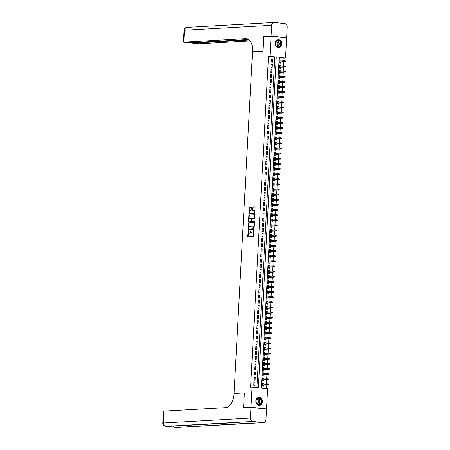 <?xml version="1.0" encoding="UTF-8"?>
<svg xmlns="http://www.w3.org/2000/svg" width="450" height="450" viewBox="0 0 450 450"><rect width="100%" height="100%" fill="white"/><g stroke="black" fill="none" stroke-linecap="round" stroke-linejoin="round"><path stroke-width="0.67" d="M248.271 230.608L247.759 236.317A0.506 0.287 -83.8 0 0 248.023 236.807L253.254 236.514A0.506 0.287 -83.8 0 0 253.575 235.991L253.862 230.648L253.699 230.304L253.457 230.67L253.417 231.362A1.62 0.922 -83.8 0 1 252.399 233.021L251.966 233.049A1.62 0.922 -83.8 0 1 251.876 233.044A1.62 0.922 -83.8 0 1 251.123 231.491L250.993 230.456L250.712 231.514A1.62 0.922 -83.8 0 1 249.694 233.173L249.261 233.201A1.62 0.922 -83.8 0 1 249.171 233.196A1.62 0.922 -83.8 0 1 248.417 231.643L248.271 230.608M281.79 44.049A4.016 3.285 -93.2 0 1 278.736 47.706A4.016 3.285 -93.2 0 1 275.231 43.341A4.016 3.285 -93.2 0 1 278.286 39.684A4.016 3.285 -93.2 0 1 281.79 44.049M262.418 401.766A4.016 3.285 -93.2 0 1 259.363 405.422A4.016 3.285 -93.2 0 1 255.859 401.057A4.016 3.285 -93.2 0 1 258.913 397.401A4.016 3.285 -93.2 0 1 262.418 401.766M251.359 207.585A0.506 0.287 -83.8 0 0 251.094 207.101L249.626 207.18A0.506 0.287 -83.8 0 0 249.306 207.703L248.985 213.643A0.506 0.287 -83.8 0 0 249.249 214.127L254.481 213.834A0.506 0.287 -83.8 0 0 254.801 213.317L255.122 207.377A0.506 0.287 -83.8 0 0 254.857 206.888L253.086 206.989A0.506 0.287 -83.8 0 0 252.765 207.506L252.63 210.049A0.506 0.287 -83.8 0 0 252.894 210.538L253.772 210.487A1.35 0.771 -83.8 0 1 253.845 210.487A1.35 0.771 -83.8 0 1 254.475 211.854A1.35 0.771 -83.8 0 1 253.626 213.182L250.183 213.373A1.35 0.771 -83.8 0 1 250.11 213.373A1.35 0.771 -83.8 0 1 249.48 212.006A1.35 0.771 -83.8 0 1 250.329 210.679L250.903 210.651A0.506 0.287 -83.8 0 0 251.218 210.127L251.359 207.585M244.524 407.751L243.591 407.649L244.389 392.906L234.023 393.486L252.523 51.93L262.89 51.345L263.689 36.602L271.091 36.186L286.656 37.873L285.564 57.999L279.253 57.319L261.338 388.108L267.649 388.789L266.558 408.921L250.999 407.233L252.09 387.107L258.396 387.787L276.311 56.998L270 56.312L271.091 36.186M243.591 407.649L250.999 407.233M256.928 387.63L274.832 57.083L268.521 56.396L250.605 387.186L252.09 387.107M268.521 56.396L270 56.312M248.777 222.84A0.506 0.287 -83.8 0 0 248.462 223.357L248.136 229.297A0.506 0.287 -83.8 0 0 248.4 229.787L253.637 229.489A0.506 0.287 -83.8 0 0 253.952 228.971L254.273 223.031A0.506 0.287 -83.8 0 0 254.036 222.542L249.199 222.885A0.506 0.287 -83.8 0 0 248.878 223.403L248.648 227.683M248.563 221.468L248.884 215.528A0.506 0.287 -83.8 0 1 249.199 215.01L254.436 214.718A0.506 0.287 -83.8 0 1 254.7 215.201L254.559 217.744A0.506 0.287 -83.8 0 1 254.244 218.267L252.118 218.385A0.506 0.287 -83.8 0 0 251.803 218.903L251.713 220.59A0.506 0.287 -83.8 0 0 251.972 221.079L254.183 220.956L254.149 221.659L248.828 221.957A0.506 0.287 -83.8 0 1 248.563 221.468L248.985 221.518L249.064 220.011M280.856 60.992L280.907 60.064L279.849 60.12M280.907 60.064L279.855 59.946L279.692 63.023L280.744 63.141L280.8 62.038M280.581 66.116L280.631 65.188L279.568 65.25M280.631 65.188L279.579 65.076L279.411 68.153L280.463 68.265L280.524 67.168M280.299 71.246L280.35 70.318L279.293 70.38M280.35 70.318L279.298 70.206L279.135 73.282L280.187 73.395L280.243 72.293M280.024 76.376L280.074 75.448L279.011 75.504M280.074 75.448L279.023 75.336L278.854 78.413L279.906 78.525L279.968 77.422M279.748 81.506L279.799 80.578L278.736 80.634M279.799 80.578L278.747 80.46L278.578 83.537L279.63 83.655L279.692 82.552M279.467 86.631L279.517 85.703L278.46 85.764M279.517 85.703L278.466 85.59L278.303 88.667L279.354 88.779L279.411 87.683M279.191 91.761L279.242 90.832L278.179 90.894M279.242 90.832L278.19 90.72L278.021 93.797L279.073 93.909L279.135 92.807M278.916 96.891L278.966 95.962L277.903 96.019M278.966 95.962L277.914 95.85L277.746 98.927L278.798 99.039L278.854 97.937M278.634 102.021L278.685 101.093L277.627 101.149M278.685 101.093L277.633 100.974L277.47 104.051L278.522 104.169L278.578 103.067M278.359 107.145L278.409 106.217L277.346 106.279M278.409 106.217L277.358 106.104L277.189 109.181L278.241 109.294L278.303 108.197M278.077 112.275L278.128 111.347L277.071 111.409M278.128 111.347L277.076 111.234L276.913 114.311L277.965 114.424L278.021 113.321M277.802 117.405L277.852 116.477L276.789 116.533M277.852 116.477L276.801 116.364L276.632 119.441L277.684 119.554L277.746 118.451M277.526 122.529L277.577 121.607L276.514 121.663M277.577 121.607L276.525 121.489L276.356 124.566L277.408 124.684L277.47 123.581M277.245 127.659L277.296 126.731L276.238 126.793M277.296 126.731L276.244 126.619L276.081 129.696L277.132 129.808L277.189 128.711M276.969 132.789L277.02 131.861L275.957 131.923M277.02 131.861L275.968 131.749L275.799 134.826L276.851 134.938L276.913 133.836M276.694 137.919L276.739 136.991L275.681 137.047M276.739 136.991L275.692 136.873L275.524 139.956L276.576 140.068L276.632 138.966M276.412 143.044L276.463 142.116L275.406 142.178M276.463 142.116L275.411 142.003L275.248 145.08L276.294 145.198L276.356 144.096M276.137 148.174L276.188 147.246L275.124 147.308M276.188 147.246L275.136 147.133L274.967 150.21L276.019 150.322L276.081 149.22M275.856 153.304L275.906 152.376L274.849 152.438M275.906 152.376L274.854 152.263L274.691 155.34L275.743 155.453L275.799 154.35M275.58 158.434L275.631 157.506L274.567 157.562M275.631 157.506L274.579 157.388L274.41 160.464L275.462 160.583L275.524 159.48M275.304 163.558L275.355 162.63L274.292 162.692M275.355 162.63L274.303 162.518L274.134 165.594L275.186 165.707L275.248 164.61M275.023 168.688L275.074 167.76L274.016 167.822M275.074 167.76L274.022 167.648L273.859 170.724L274.911 170.837L274.967 169.734M274.748 173.818L274.798 172.89L273.735 172.952M274.798 172.89L273.746 172.778L273.577 175.854L274.629 175.967L274.691 174.864M274.472 178.948L274.517 178.02L273.459 178.076M274.517 178.02L273.471 177.902L273.302 180.979L274.354 181.097L274.41 179.994M274.191 184.072L274.241 183.144L273.184 183.206M274.241 183.144L273.189 183.032L273.026 186.109L274.072 186.221L274.134 185.124M273.915 189.203L273.966 188.274L272.903 188.336M273.966 188.274L272.914 188.162L272.745 191.239L273.797 191.351L273.859 190.249M273.634 194.333L273.684 193.404L272.627 193.461M273.684 193.404L272.632 193.292L272.469 196.369L273.521 196.481L273.577 195.379M273.358 199.463L273.409 198.534L272.346 198.591M273.409 198.534L272.357 198.416L272.188 201.493L273.24 201.611L273.302 200.509M273.082 204.587L273.133 203.659L272.07 203.721M273.133 203.659L272.081 203.546L271.912 206.623L272.964 206.736L273.026 205.639M272.801 209.717L272.852 208.789L271.794 208.851M272.852 208.789L271.8 208.676L271.637 211.753L272.689 211.866L272.745 210.763M272.526 214.847L272.576 213.919L271.513 213.975M272.576 213.919L271.524 213.806L271.356 216.883L272.407 216.996L272.469 215.893M272.25 219.971L272.295 219.049L271.238 219.105M272.295 219.049L271.249 218.931L271.08 222.007L272.132 222.126L272.188 221.023M271.969 225.101L272.019 224.173L270.956 224.235M272.019 224.173L270.968 224.061L270.804 227.138L271.851 227.25L271.912 226.153M271.693 230.231L271.744 229.303L270.681 229.365M271.744 229.303L270.692 229.191L270.523 232.268L271.575 232.38L271.637 231.278M271.412 235.361L271.463 234.433L270.405 234.489M271.463 234.433L270.411 234.321L270.248 237.398L271.299 237.51L271.356 236.407M271.136 240.486L271.187 239.563L270.124 239.619M271.187 239.563L270.135 239.445L269.966 242.522L271.018 242.64L271.08 241.537M270.861 245.616L270.911 244.688L269.848 244.749M270.911 244.688L269.859 244.575L269.691 247.652L270.743 247.764L270.804 246.667M270.579 250.746L270.63 249.817L269.572 249.879M270.63 249.817L269.578 249.705L269.415 252.782L270.467 252.894L270.523 251.792M270.304 255.876L270.354 254.947L269.291 255.004M270.354 254.947L269.303 254.829L269.134 257.912L270.186 258.024L270.248 256.922M270.023 261L270.073 260.072L269.016 260.134M270.073 260.072L269.027 259.959L268.858 263.036L269.91 263.154L269.966 262.052M269.747 266.13L269.798 265.202L268.734 265.264M269.798 265.202L268.746 265.089L268.582 268.166L269.629 268.279L269.691 267.176M269.471 271.26L269.522 270.332L268.459 270.394M269.522 270.332L268.47 270.219L268.301 273.296L269.353 273.409L269.415 272.306M269.19 276.39L269.241 275.462L268.183 275.518M269.241 275.462L268.189 275.344L268.026 278.421L269.077 278.539L269.134 277.436M268.914 281.514L268.965 280.586L267.902 280.648M268.965 280.586L267.913 280.474L267.744 283.551L268.796 283.663L268.858 282.566M268.639 286.644L268.689 285.716L267.626 285.778M268.689 285.716L267.637 285.604L267.469 288.681L268.521 288.793L268.582 287.691M268.358 291.774L268.408 290.846L267.351 290.902M268.408 290.846L267.356 290.734L267.193 293.811L268.245 293.923L268.301 292.821M268.082 296.904L268.132 295.976L267.069 296.032M268.132 295.976L267.081 295.858L266.912 298.935L267.964 299.053L268.026 297.951M267.801 302.029L267.851 301.101L266.794 301.162M267.851 301.101L266.799 300.988L266.636 304.065L267.688 304.178L267.744 303.081M267.525 307.159L267.576 306.231L266.512 306.293M267.576 306.231L266.524 306.118L266.355 309.195L267.407 309.308L267.469 308.205M267.249 312.289L267.3 311.361L266.237 311.417M267.3 311.361L266.248 311.248L266.079 314.325L267.131 314.438L267.193 313.335M266.968 317.419L267.019 316.491L265.961 316.547M267.019 316.491L265.967 316.373L265.804 319.449L266.856 319.567L266.912 318.465M266.692 322.543L266.743 321.615L265.68 321.677M266.743 321.615L265.691 321.502L265.523 324.579L266.574 324.692L266.636 323.595M266.417 327.673L266.468 326.745L265.404 326.807M266.468 326.745L265.416 326.632L265.247 329.709L266.299 329.822L266.355 328.719M266.136 332.803L266.186 331.875L265.129 331.931M266.186 331.875L265.134 331.762L264.971 334.839L266.023 334.952L266.079 333.849M265.86 337.928L265.911 337.005L264.847 337.061M265.911 337.005L264.859 336.887L264.69 339.964L265.742 340.082L265.804 338.979M265.579 343.058L265.629 342.129L264.572 342.191M265.629 342.129L264.577 342.017L264.414 345.094L265.466 345.206L265.523 344.109M265.303 348.188L265.354 347.259L264.291 347.321M265.354 347.259L264.302 347.147L264.133 350.224L265.185 350.336L265.247 349.234M265.028 353.317L265.078 352.389L264.015 352.446M265.078 352.389L264.026 352.271L263.858 355.354L264.909 355.466L264.971 354.364M264.746 358.442L264.797 357.514L263.739 357.576M264.797 357.514L263.745 357.401L263.582 360.478L264.634 360.596L264.69 359.494M264.471 363.572L264.521 362.644L263.458 362.706M264.521 362.644L263.469 362.531L263.301 365.608L264.352 365.721L264.414 364.618M264.195 368.702L264.24 367.774L263.183 367.836M264.24 367.774L263.194 367.661L263.025 370.738L264.077 370.851L264.133 369.748M263.914 373.832L263.964 372.904L262.907 372.96M263.964 372.904L262.912 372.786L262.749 375.863L263.796 375.981L263.858 374.878M263.638 378.956L263.689 378.028L262.626 378.09M263.689 378.028L262.637 377.916L262.468 380.993L263.52 381.105L263.582 380.008M253.946 382.134L253.783 385.211L254.829 385.324L254.998 382.247L253.946 382.134M254.227 377.004L254.059 380.081L255.111 380.194L255.274 377.117L254.227 377.004M254.503 371.874L254.334 374.951L255.386 375.069L255.555 371.993L254.503 371.874M254.779 366.75L254.616 369.827L255.667 369.939L255.831 366.863L254.779 366.75M255.06 361.62L254.891 364.697L255.943 364.809L256.112 361.733L255.06 361.62M255.336 356.49L255.167 359.567L256.219 359.679L256.387 356.603L255.336 356.49M255.611 351.36L255.448 354.437L256.5 354.555L256.663 351.478L255.611 351.36M255.893 346.236L255.724 349.312L256.776 349.425L256.944 346.348L255.893 346.236M256.168 341.106L256.005 344.183L257.051 344.295L257.22 341.218L256.168 341.106M256.449 335.976L256.281 339.053L257.332 339.165L257.496 336.088L256.449 335.976M256.725 330.846L256.556 333.923L257.608 334.041L257.777 330.964L256.725 330.846M257.001 325.721L256.838 328.798L257.889 328.911L258.053 325.834L257.001 325.721M257.282 320.591L257.113 323.668L258.165 323.781L258.334 320.704L257.282 320.591M257.558 315.461L257.389 318.538L258.441 318.656L258.609 315.574L257.558 315.461M257.833 310.331L257.67 313.414L258.722 313.526L258.885 310.449L257.833 310.331M258.114 305.207L257.946 308.284L258.998 308.396L259.166 305.319L258.114 305.207M258.39 300.077L258.227 303.154L259.273 303.266L259.442 300.189L258.39 300.077M258.671 294.947L258.502 298.024L259.554 298.142L259.718 295.065L258.671 294.947M258.947 289.822L258.778 292.899L259.83 293.012L259.999 289.935L258.947 289.822M259.222 284.692L259.059 287.769L260.111 287.882L260.274 284.805L259.222 284.692M259.504 279.562L259.335 282.639L260.387 282.752L260.556 279.675L259.504 279.562M259.779 274.433L259.611 277.509L260.662 277.627L260.831 274.551L259.779 274.433M260.055 269.308L259.892 272.385L260.944 272.498L261.107 269.421L260.055 269.308M260.336 264.178L260.168 267.255L261.219 267.368L261.388 264.291L260.336 264.178M260.612 259.048L260.449 262.125L261.501 262.238L261.664 259.161L260.612 259.048M260.893 253.918L260.724 256.995L261.776 257.113L261.945 254.036L260.893 253.918M261.169 248.794L261 251.871L262.052 251.983L262.221 248.906L261.169 248.794M261.444 243.664L261.281 246.741L262.333 246.853L262.496 243.776L261.444 243.664M261.726 238.534L261.557 241.611L262.609 241.723L262.778 238.646L261.726 238.534M262.001 233.404L261.832 236.481L262.884 236.599L263.053 233.522L262.001 233.404M262.282 228.279L262.114 231.356L263.166 231.469L263.329 228.392L262.282 228.279M262.558 223.149L262.389 226.226L263.441 226.339L263.61 223.262L262.558 223.149M262.834 218.019L262.671 221.096L263.722 221.209L263.886 218.132L262.834 218.019M263.115 212.889L262.946 215.966L263.998 216.084L264.167 213.007L263.115 212.889M263.391 207.765L263.222 210.842L264.274 210.954L264.442 207.877L263.391 207.765M263.666 202.635L263.503 205.712L264.555 205.824L264.718 202.748L263.666 202.635M263.947 197.505L263.779 200.582L264.831 200.7L264.999 197.618L263.947 197.505M264.223 192.375L264.06 195.458L265.106 195.57L265.275 192.493L264.223 192.375M264.504 187.251L264.336 190.328L265.387 190.44L265.551 187.363L264.504 187.251M264.78 182.121L264.611 185.197L265.663 185.31L265.832 182.233L264.78 182.121M265.056 176.991L264.892 180.067L265.944 180.186L266.108 177.109L265.056 176.991M265.337 171.866L265.168 174.943L266.22 175.056L266.389 171.979L265.337 171.866M265.613 166.736L265.444 169.813L266.496 169.926L266.664 166.849L265.613 166.736M265.888 161.606L265.725 164.683L266.777 164.796L266.94 161.719L265.888 161.606M266.169 156.476L266.001 159.553L267.053 159.671L267.221 156.594L266.169 156.476M266.445 151.352L266.282 154.429L267.328 154.541L267.497 151.464L266.445 151.352M266.726 146.222L266.558 149.299L267.609 149.411L267.773 146.334L266.726 146.222M267.002 141.092L266.833 144.169L267.885 144.281L268.054 141.204L267.002 141.092M267.278 135.962L267.114 139.039L268.166 139.157L268.329 136.08L267.278 135.962M267.559 130.838L267.39 133.914L268.442 134.027L268.611 130.95L267.559 130.838M267.834 125.707L267.666 128.784L268.718 128.897L268.886 125.82L267.834 125.707M268.11 120.578L267.947 123.654L268.999 123.767L269.162 120.69L268.11 120.578M268.391 115.448L268.222 118.524L269.274 118.642L269.443 115.566L268.391 115.448M268.667 110.323L268.504 113.4L269.55 113.513L269.719 110.436L268.667 110.323M268.948 105.193L268.779 108.27L269.831 108.383L269.994 105.306L268.948 105.193M269.224 100.063L269.055 103.14L270.107 103.258L270.276 100.176L269.224 100.063M269.499 94.933L269.336 98.016L270.388 98.128L270.551 95.051L269.499 94.933M269.781 89.809L269.612 92.886L270.664 92.998L270.832 89.921L269.781 89.809M270.056 84.679L269.887 87.756L270.939 87.868L271.108 84.791L270.056 84.679M270.332 79.549L270.169 82.626L271.221 82.744L271.384 79.667L270.332 79.549M270.613 74.424L270.444 77.501L271.496 77.614L271.665 74.537L270.613 74.424M270.889 69.294L270.726 72.371L271.778 72.484L271.941 69.407L270.889 69.294M271.17 64.164L271.001 67.241L272.053 67.354L272.222 64.277L271.17 64.164M272.329 62.229L272.498 59.152L271.446 59.034L271.277 62.111L272.329 62.229M266.181 388.631L266.377 384.964M266.434 383.912L266.659 379.834M266.715 378.787L266.934 374.704M266.991 373.657L267.21 369.574M267.266 368.527L267.491 364.449M267.548 363.397L267.767 359.319M267.823 358.273L268.043 354.189M268.104 353.143L268.324 349.065M268.38 348.013L268.599 343.935M268.656 342.883L268.881 338.805M268.937 337.759L269.156 333.675M269.213 332.629L269.432 328.551M269.488 327.499L269.713 323.421M269.769 322.374L269.989 318.291M270.045 317.244L270.27 313.161M270.326 312.114L270.546 308.036M270.602 306.984L270.821 302.906M270.877 301.86L271.102 297.776M271.159 296.73L271.378 292.646M271.434 291.6L271.654 287.522M271.71 286.47L271.935 282.392M271.991 281.346L272.211 277.262M272.267 276.216L272.492 272.132M272.548 271.086L272.767 267.007M272.824 265.956L273.043 261.877M273.099 260.831L273.324 256.748M273.381 255.701L273.6 251.623M273.656 250.571L273.876 246.493M273.938 245.441L274.157 241.363M274.213 240.317L274.433 236.233M274.489 235.187L274.714 231.109M274.77 230.057L274.989 225.979M275.046 224.927L275.265 220.849M275.321 219.803L275.546 215.719M275.602 214.672L275.822 210.594M275.878 209.542L276.097 205.464M276.159 204.418L276.379 200.334M276.435 199.288L276.654 195.204M276.711 194.158L276.936 190.08M276.992 189.028L277.211 184.95M277.267 183.904L277.487 179.82M277.543 178.774L277.768 174.69M277.824 173.644L278.044 169.566M278.1 168.514L278.319 164.436M278.381 163.389L278.601 159.306M278.657 158.259L278.876 154.176M278.933 153.129L279.157 149.051M279.214 147.999L279.433 143.921M279.489 142.875L279.709 138.791M279.765 137.745L279.99 133.667M280.046 132.615L280.266 128.537M280.322 127.485L280.541 123.407M280.603 122.361L280.822 118.277M280.879 117.231L281.098 113.153M281.154 112.101L281.379 108.022M281.436 106.976L281.655 102.892M281.711 101.846L281.931 97.763M281.987 96.716L282.212 92.638M282.268 91.586L282.488 87.508M282.544 86.462L282.769 82.378M282.825 81.332L283.044 77.248M283.101 76.202L283.32 72.124M283.376 71.072L283.601 66.994M283.657 65.947L283.877 61.864M283.933 60.818L284.079 58.084L279.242 57.561M263.357 384.086L263.407 383.158L262.356 383.046L262.192 386.123L263.244 386.235L263.301 385.132M234.023 393.486L234.332 393.519M265.618 408.971L266.558 408.921M284.079 58.084L285.564 57.999M274.832 57.083L276.311 56.998M263.407 383.158L262.35 383.22M254.998 382.247L253.935 382.309M255.274 377.117L254.216 377.179M255.555 371.993L254.492 372.049M255.831 366.863L254.773 366.919M256.112 361.733L255.049 361.794M256.387 356.603L255.324 356.664M256.663 351.478L255.606 351.534M256.944 346.348L255.881 346.404M257.22 341.218L256.162 341.28M257.496 336.088L256.438 336.15M257.777 330.964L256.714 331.02M258.053 325.834L256.995 325.896M258.334 320.704L257.271 320.766M258.609 315.574L257.546 315.636M258.885 310.449L257.827 310.506M259.166 305.319L258.103 305.381M259.442 300.189L258.384 300.251M259.718 295.065L258.66 295.121M259.999 289.935L258.936 289.991M260.274 284.805L259.217 284.867M260.556 279.675L259.493 279.737M260.831 274.551L259.768 274.607M261.107 269.421L260.049 269.477M261.388 264.291L260.325 264.352M261.664 259.161L260.606 259.222M261.945 254.036L260.882 254.093M262.221 248.906L261.157 248.963M262.496 243.776L261.439 243.838M262.778 238.646L261.714 238.708M263.053 233.522L261.99 233.578M263.329 228.392L262.271 228.454M263.61 223.262L262.547 223.324M263.886 218.132L262.828 218.194M264.167 213.007L263.104 213.064M264.442 207.877L263.379 207.939M264.718 202.748L263.661 202.809M264.999 197.618L263.936 197.679M265.275 192.493L264.212 192.549M265.551 187.363L264.493 187.425M265.832 182.233L264.769 182.295M266.108 177.109L265.05 177.165M266.389 171.979L265.326 172.035M266.664 166.849L265.601 166.911M266.94 161.719L265.882 161.781M267.221 156.594L266.158 156.651M267.497 151.464L266.439 151.521M267.773 146.334L266.715 146.396M268.054 141.204L266.991 141.266M268.329 136.08L267.272 136.136M268.611 130.95L267.548 131.006M268.886 125.82L267.823 125.882M269.162 120.69L268.104 120.752M269.443 115.566L268.38 115.622M269.719 110.436L268.661 110.498M269.994 105.306L268.937 105.367M270.276 100.176L269.213 100.237M270.551 95.051L269.494 95.108M270.832 89.921L269.769 89.983M271.108 84.791L270.045 84.853M271.384 79.667L270.326 79.723M271.665 74.537L270.602 74.593M271.941 69.407L270.883 69.469M272.222 64.277L271.159 64.339M272.498 59.152L271.434 59.209M249.508 233.224A1.62 0.922 -83.8 0 0 249.593 233.241A1.62 0.922 -83.8 0 0 249.683 233.246L249.261 233.201M251.117 231.739A1.62 0.922 -83.8 0 1 250.116 233.218L249.683 233.246M252.214 233.072A1.62 0.922 -83.8 0 0 252.298 233.089A1.62 0.922 -83.8 0 0 252.382 233.094L251.966 233.049M253.806 231.716A1.62 0.922 -83.8 0 1 252.821 233.066L252.382 233.094M248.417 231.947L248.181 236.368A0.506 0.287 -83.8 0 0 248.299 236.79M254.154 222.604L249.199 222.885M248.586 228.864L248.558 229.343A0.506 0.287 -83.8 0 0 248.676 229.77M248.574 228.724L248.737 229.061L253.356 228.803L253.614 227.711A1.62 0.922 -83.8 0 0 252.861 226.153A1.62 0.922 -83.8 0 0 252.771 226.153L249.632 226.328A1.62 0.922 -83.8 0 0 248.614 227.993L248.574 228.724M249.143 229.106L248.76 229.061M253.969 228.628L249.182 229.106M254.036 227.447A1.62 0.922 -83.8 0 0 253.282 226.198A1.62 0.922 -83.8 0 0 253.192 226.198L252.945 226.17M249.075 219.786L249.306 215.578L248.884 215.528M254.576 214.779L249.621 215.055A0.506 0.287 -83.8 0 0 249.306 215.578M252.343 221.119A0.506 0.287 -83.8 0 0 252.394 221.124L254.301 221.018M249.919 218.509A1.35 0.771 -83.8 0 0 249.069 219.836A1.35 0.771 -83.8 0 0 249.699 221.197A1.35 0.771 -83.8 0 0 249.773 221.203L250.987 221.136A0.506 0.287 -83.8 0 0 251.303 220.612L251.393 218.925A0.506 0.287 -83.8 0 0 251.134 218.441L249.919 218.509M250.048 221.231A1.35 0.771 -83.8 0 0 250.121 221.243A1.35 0.771 -83.8 0 0 250.194 221.248L249.773 221.203M251.719 220.742A0.506 0.287 -83.8 0 1 251.404 221.181L250.194 221.248M251.809 218.824A0.506 0.287 -83.8 0 0 251.55 218.486L251.184 218.447M248.985 221.518A0.506 0.287 -83.8 0 0 249.103 221.94M250.459 213.401A1.35 0.771 -83.8 0 0 250.526 213.418A1.35 0.771 -83.8 0 0 250.599 213.418L250.183 213.373M254.863 212.119A1.35 0.771 -83.8 0 1 254.047 213.227L250.599 213.418M254.897 211.556A1.35 0.771 -83.8 0 0 254.267 210.532A1.35 0.771 -83.8 0 0 254.194 210.532L253.918 210.504M255.004 206.949L253.507 207.034A0.506 0.287 -83.8 0 0 253.187 207.551L253.052 210.094A0.506 0.287 -83.8 0 0 253.17 210.521M249.48 212.355L249.407 213.688A0.506 0.287 -83.8 0 0 249.525 214.116M251.235 207.163L250.048 207.225A0.506 0.287 -83.8 0 0 249.727 207.748L249.508 211.787M268.537 384.609L268.566 384.098L268.144 384.053L268.116 384.564L268.537 384.609L267.553 384.772L267.604 383.85L262.299 384.148M268.144 384.053L268.566 384.098M268.116 384.564L262.249 385.071M268.307 384.851L262.243 385.194M261.456 399.96A3.476 2.841 -93.2 0 1 260.156 404.578A3.476 2.841 -93.2 0 1 256.348 402.891A3.476 2.841 -93.2 0 1 257.648 398.272A3.476 2.841 -93.2 0 1 261.456 399.96M256.393 402.789A3.217 2.632 86.8 0 0 258.936 404.646A3.217 2.632 86.8 0 0 261.118 400.078A3.217 2.632 86.8 0 0 258.576 398.216A3.217 2.632 86.8 0 0 256.393 402.789M257.012 403.796A2.295 1.873 86.8 0 0 258.272 400.59A2.295 1.873 86.8 0 0 256.759 399.274M258.952 405.416A3.994 3.262 86.8 0 0 259.127 405.411A3.994 3.262 86.8 0 0 261.832 399.741A3.994 3.262 86.8 0 0 258.677 397.44A3.994 3.262 86.8 0 0 258.508 397.451M280.828 42.244A3.476 2.841 -93.2 0 1 279.534 46.862A3.476 2.841 -93.2 0 1 275.721 45.174A3.476 2.841 -93.2 0 1 277.02 40.556A3.476 2.841 -93.2 0 1 280.828 42.244M275.766 45.073A3.217 2.632 86.8 0 0 278.308 46.929A3.217 2.632 86.8 0 0 280.491 42.362A3.217 2.632 86.8 0 0 277.948 40.5A3.217 2.632 86.8 0 0 275.766 45.073M276.384 46.08A2.295 1.873 86.8 0 0 277.644 42.874A2.295 1.873 86.8 0 0 276.131 41.563M278.325 47.7A3.994 3.262 86.8 0 0 278.499 47.694A3.994 3.262 86.8 0 0 281.205 42.03A3.994 3.262 86.8 0 0 278.049 39.724A3.994 3.262 86.8 0 0 277.881 39.741M250.987 407.385L243.585 407.801L244.389 392.957L234.023 393.542L233.972 394.414A12.881 7.352 96.2 0 1 225.872 407.649L163.963 411.126L163.322 423L250.408 418.106L250.987 407.385L266.552 409.072L265.967 419.794A3.088 2.526 86.8 0 1 263.621 422.606L176.529 427.5A3.088 2.526 -93.2 0 1 176.192 427.489L263.278 422.595A3.088 2.526 86.8 0 0 263.621 422.606M250.408 418.106A3.088 2.526 86.8 0 0 252.765 421.459L263.278 422.595M175.86 427.455A3.088 1.766 -83.8 0 0 176.023 427.489A3.088 1.766 -83.8 0 0 176.192 427.489L244.457 423.484L236.042 422.572L165.679 426.353A3.088 2.526 -93.2 0 1 163.322 423L162.759 423.107A3.088 3.088 0 0 0 165.51 426.347L166.562 426.459A3.088 1.766 -83.8 0 0 166.731 426.465A3.088 2.526 -93.2 0 0 167.068 426.476L236.216 422.589M162.759 423.107L163.401 411.233L163.963 411.126M264.628 36.546L263.694 36.45L262.89 51.294L252.523 51.879L252.574 51.008A12.881 7.352 -83.8 0 0 246.555 38.616A12.881 7.352 -83.8 0 0 245.857 38.599L183.386 42.188L190.237 42.761L248.721 39.476M252.833 51.913L252.523 51.879M271.102 36.034L286.661 37.716L287.241 27A3.088 2.526 86.8 0 0 284.884 23.648L274.371 22.511A3.088 2.526 86.8 0 0 274.033 22.5A3.088 2.526 86.8 0 0 271.682 25.312L271.102 36.034L263.694 36.45M286.661 37.716L285.722 37.772M249.289 39.932L192.662 43.189L199.513 43.768L250.166 40.922M268.813 379.479L268.841 378.968L268.419 378.923L268.391 379.434L268.813 379.479L267.829 379.642L267.879 378.72L262.575 379.018M268.419 378.923L268.841 378.968M268.391 379.434L262.524 379.941M268.588 379.727L262.519 380.064M269.094 374.349L269.117 373.838L268.701 373.793L268.673 374.304L269.094 374.349L268.104 374.512L268.155 373.59L262.856 373.888M268.701 373.793L269.117 373.838M268.673 374.304L262.806 374.811M268.864 374.597L262.794 374.94M269.37 369.225L269.398 368.707L268.976 368.662L268.948 369.18L269.37 369.225L268.386 369.388L268.436 368.466L263.132 368.758M268.976 368.662L269.398 368.707M268.948 369.18L263.081 369.686M269.139 369.467L263.076 369.81M269.646 364.095L269.674 363.583L269.252 363.538L269.224 364.05L269.646 364.095L268.661 364.258L268.712 363.336L263.407 363.634M269.252 363.538L269.674 363.583M269.224 364.05L263.357 364.556M269.421 364.337L263.351 364.68M269.927 358.965L269.955 358.453L269.533 358.408L269.505 358.92L269.927 358.965L268.942 359.128L268.988 358.206L263.689 358.504M269.533 358.408L269.955 358.453M269.505 358.92L263.638 359.426M269.696 359.213L263.632 359.55M270.202 353.835L270.231 353.323L269.809 353.278L269.781 353.79L270.202 353.835L269.218 353.998L269.269 353.076L263.964 353.374M269.809 353.278L270.231 353.323M269.781 353.79L263.914 354.296M269.972 354.082L263.908 354.426M270.478 348.711L270.506 348.199L270.09 348.148L270.062 348.666L270.478 348.711L269.494 348.874L269.544 347.951L264.24 348.249M270.09 348.148L270.506 348.199M270.062 348.666L264.195 349.172M270.253 348.952L264.184 349.296M270.759 343.581L270.787 343.069L270.366 343.024L270.338 343.536L270.759 343.581L269.775 343.744L269.826 342.821L264.521 343.119M270.366 343.024L270.787 343.069M270.338 343.536L264.471 344.042M270.529 343.828L264.465 344.166M271.035 338.451L271.063 337.939L270.641 337.894L270.613 338.406L271.035 338.451L270.051 338.614L270.101 337.691L264.797 337.989M270.641 337.894L271.063 337.939M270.613 338.406L264.746 338.912M270.81 338.698L264.741 339.036M271.316 333.321L271.339 332.809L270.923 332.764L270.894 333.276L271.316 333.321L270.326 333.484L270.377 332.561L265.078 332.859M270.923 332.764L271.339 332.809M270.894 333.276L265.028 333.782M271.086 333.568L265.022 333.911M271.592 328.196L271.62 327.684L271.198 327.634L271.17 328.151L271.592 328.196L270.608 328.359L270.658 327.437L265.354 327.735M271.198 327.634L271.62 327.684M271.17 328.151L265.303 328.657M271.361 328.438L265.298 328.781M271.868 323.066L271.896 322.554L271.474 322.509L271.451 323.021L271.868 323.066L270.883 323.229L270.934 322.307L265.629 322.605M271.474 322.509L271.896 322.554M271.451 323.021L265.579 323.527M271.642 323.314L265.573 323.651M272.149 317.936L272.177 317.424L271.755 317.379L271.727 317.891L272.149 317.936L271.164 318.099L271.209 317.177L265.911 317.475M271.755 317.379L272.177 317.424M271.727 317.891L265.86 318.397M271.918 318.184L265.854 318.521M272.424 312.812L272.452 312.294L272.031 312.249L272.002 312.761L272.424 312.812L271.44 312.975L271.491 312.047L266.186 312.345M272.031 312.249L272.452 312.294M272.002 312.761L266.136 313.267M272.199 313.054L266.13 313.397M272.7 307.682L272.728 307.17L272.312 307.125L272.284 307.637L272.7 307.682L271.716 307.845L271.766 306.923L266.468 307.221M272.312 307.125L272.728 307.17M272.284 307.637L266.417 308.143M272.475 307.924L266.406 308.267M272.981 302.552L273.009 302.04L272.588 301.995L272.559 302.507L272.981 302.552L271.997 302.715L272.048 301.793L266.743 302.091M272.588 301.995L273.009 302.04M272.559 302.507L266.692 303.013M272.751 302.799L266.687 303.137M273.257 297.422L273.285 296.91L272.863 296.865L272.835 297.377L273.257 297.422L272.273 297.585L272.323 296.662L267.019 296.961M272.863 296.865L273.285 296.91M272.835 297.377L266.968 297.883M273.032 297.669L266.963 298.007M273.538 292.298L273.561 291.78L273.144 291.735L273.116 292.247L273.538 292.298L272.548 292.461L272.599 291.532L267.3 291.831M273.144 291.735L273.561 291.78M273.116 292.247L267.249 292.759M273.308 292.539L267.244 292.882M273.814 287.168L273.842 286.656L273.42 286.611L273.392 287.123L273.814 287.168L272.829 287.331L272.88 286.408L267.576 286.706M273.42 286.611L273.842 286.656M273.392 287.123L267.525 287.629M273.583 287.409L267.519 287.752M274.089 282.037L274.118 281.526L273.696 281.481L273.673 281.993L274.089 282.037L273.105 282.201L273.156 281.278L267.851 281.576M273.696 281.481L274.118 281.526M273.673 281.993L267.806 282.499M273.864 282.285L267.795 282.623M274.371 276.907L274.399 276.396L273.977 276.351L273.949 276.863L274.371 276.907L273.386 277.071L273.431 276.148L268.132 276.446M273.977 276.351L274.399 276.396M273.949 276.863L268.082 277.369M274.14 277.155L268.076 277.498M274.646 271.783L274.674 271.266L274.252 271.221L274.224 271.738L274.646 271.783L273.662 271.946L273.713 271.018L268.408 271.316M274.252 271.221L274.674 271.266M274.224 271.738L268.358 272.244M274.421 272.025L268.352 272.368M274.922 266.653L274.95 266.141L274.534 266.096L274.506 266.608L274.922 266.653L273.938 266.816L273.988 265.894L268.689 266.192M274.534 266.096L274.95 266.141M274.506 266.608L268.639 267.114M274.697 266.895L268.627 267.238M275.203 261.523L275.231 261.011L274.809 260.966L274.781 261.478L275.203 261.523L274.219 261.686L274.269 260.764L268.965 261.062M274.809 260.966L275.231 261.011M274.781 261.478L268.914 261.984M274.972 261.771L268.909 262.108M275.479 256.393L275.507 255.881L275.085 255.836L275.057 256.348L275.479 256.393L274.494 256.556L274.545 255.634L269.241 255.932M275.085 255.836L275.507 255.881M275.057 256.348L269.19 256.854M275.254 256.641L269.184 256.984M275.76 251.269L275.788 250.757L275.366 250.706L275.338 251.224L275.76 251.269L274.77 251.432L274.821 250.509L269.522 250.808M275.366 250.706L275.788 250.757M275.338 251.224L269.471 251.73M275.529 251.511L269.466 251.854M276.036 246.139L276.064 245.627L275.642 245.582L275.614 246.094L276.036 246.139L275.051 246.302L275.102 245.379L269.798 245.678M275.642 245.582L276.064 245.627M275.614 246.094L269.747 246.6M275.805 246.381L269.741 246.724M276.311 241.009L276.339 240.497L275.923 240.452L275.895 240.964L276.311 241.009L275.327 241.172L275.377 240.249L270.073 240.547M275.923 240.452L276.339 240.497M275.895 240.964L270.028 241.47M276.086 241.256L270.017 241.594M276.593 235.879L276.621 235.367L276.199 235.322L276.171 235.834L276.593 235.879L275.608 236.042L275.653 235.119L270.354 235.417M276.199 235.322L276.621 235.367M276.171 235.834L270.304 236.34M276.362 236.126L270.298 236.469M276.868 230.754L276.896 230.243L276.474 230.192L276.446 230.709L276.868 230.754L275.884 230.917L275.934 229.995L270.63 230.293M276.474 230.192L276.896 230.243M276.446 230.709L270.579 231.216M276.643 230.996L270.574 231.339M277.144 225.624L277.172 225.112L276.756 225.067L276.727 225.579L277.144 225.624L276.159 225.787L276.21 224.865L270.911 225.163M276.756 225.067L277.172 225.112M276.727 225.579L270.861 226.086M276.919 225.872L270.849 226.209M277.425 220.494L277.453 219.982L277.031 219.938L277.003 220.449L277.425 220.494L276.441 220.657L276.491 219.735L271.187 220.033M277.031 219.938L277.453 219.982M277.003 220.449L271.136 220.956M277.194 220.742L271.131 221.079M277.701 215.37L277.729 214.852L277.307 214.808L277.279 215.319L277.701 215.37L276.716 215.528L276.767 214.605L271.463 214.903M277.307 214.808L277.729 214.852M277.279 215.319L271.412 215.826M277.476 215.612L271.406 215.955M277.982 210.24L278.01 209.728L277.588 209.678L277.56 210.195L277.982 210.24L276.992 210.403L277.043 209.481L271.744 209.779M277.588 209.678L278.01 209.728M277.56 210.195L271.693 210.701M277.751 210.482L271.688 210.825M278.257 205.11L278.286 204.598L277.864 204.553L277.836 205.065L278.257 205.11L277.273 205.273L277.324 204.351L272.019 204.649M277.864 204.553L278.286 204.598M277.836 205.065L271.969 205.571M278.027 205.357L271.963 205.695M278.533 199.98L278.561 199.468L278.145 199.423L278.117 199.935L278.533 199.98L277.549 200.143L277.599 199.221L272.295 199.519M278.145 199.423L278.561 199.468M278.117 199.935L272.25 200.441M278.308 200.227L272.239 200.565M278.814 194.856L278.843 194.338L278.421 194.293L278.392 194.805L278.814 194.856L277.83 195.019L277.881 194.091L272.576 194.389M278.421 194.293L278.843 194.338M278.392 194.805L272.526 195.317M278.584 195.097L272.52 195.441M279.09 189.726L279.118 189.214L278.696 189.169L278.668 189.681L279.09 189.726L278.106 189.889L278.156 188.966L272.852 189.264M278.696 189.169L279.118 189.214M278.668 189.681L272.801 190.187M278.865 189.968L272.796 190.311M279.366 184.596L279.394 184.084L278.977 184.039L278.949 184.551L279.366 184.596L278.381 184.759L278.432 183.836L273.133 184.134M278.977 184.039L279.394 184.084M278.949 184.551L273.082 185.057M279.141 184.843L273.071 185.181M279.647 179.466L279.675 178.954L279.253 178.909L279.225 179.421L279.647 179.466L278.662 179.629L278.713 178.706L273.409 179.004M279.253 178.909L279.675 178.954M279.225 179.421L273.358 179.927M279.416 179.713L273.352 180.056M279.923 174.341L279.951 173.824L279.529 173.779L279.501 174.291L279.923 174.341L278.938 174.504L278.989 173.576L273.684 173.874M279.529 173.779L279.951 173.824M279.501 174.291L273.634 174.803M279.697 174.583L273.628 174.926M280.204 169.211L280.232 168.699L279.81 168.654L279.782 169.166L280.204 169.211L279.219 169.374L279.264 168.452L273.966 168.75M279.81 168.654L280.232 168.699M279.782 169.166L273.915 169.672M279.973 169.453L273.909 169.796M280.479 164.081L280.507 163.569L280.086 163.524L280.058 164.036L280.479 164.081L279.495 164.244L279.546 163.322L274.241 163.62M280.086 163.524L280.507 163.569M280.058 164.036L274.191 164.542M280.249 164.329L274.185 164.666M280.755 158.951L280.783 158.439L280.367 158.394L280.339 158.906L280.755 158.951L279.771 159.114L279.821 158.192L274.517 158.49M280.367 158.394L280.783 158.439M280.339 158.906L274.472 159.412M280.53 159.199L274.461 159.542M281.036 153.827L281.064 153.309L280.642 153.264L280.614 153.782L281.036 153.827L280.052 153.99L280.102 153.067L274.798 153.36M280.642 153.264L281.064 153.309M280.614 153.782L274.748 154.288M280.806 154.069L274.742 154.412M281.312 148.697L281.34 148.185L280.918 148.14L280.89 148.652L281.312 148.697L280.327 148.86L280.378 147.938L275.074 148.236M280.918 148.14L281.34 148.185M280.89 148.652L275.023 149.158M281.087 148.939L275.017 149.282M281.593 143.567L281.616 143.055L281.199 143.01L281.171 143.522L281.593 143.567L280.603 143.73L280.654 142.808L275.355 143.106M281.199 143.01L281.616 143.055M281.171 143.522L275.304 144.028M281.363 143.814L275.299 144.152M281.869 138.437L281.897 137.925L281.475 137.88L281.447 138.392L281.869 138.437L280.884 138.6L280.935 137.678L275.631 137.976M281.475 137.88L281.897 137.925M281.447 138.392L275.58 138.898M281.638 138.684L275.574 139.028M282.144 133.312L282.173 132.801L281.751 132.75L281.728 133.267L282.144 133.312L281.16 133.476L281.211 132.553L275.906 132.851M281.751 132.75L282.173 132.801M281.728 133.267L275.856 133.774M281.919 133.554L275.85 133.898M282.426 128.183L282.454 127.671L282.032 127.626L282.004 128.138L282.426 128.183L281.441 128.346L281.486 127.423L276.188 127.721M282.032 127.626L282.454 127.671M282.004 128.138L276.137 128.644M282.195 128.43L276.131 128.767M282.701 123.052L282.729 122.541L282.308 122.496L282.279 123.008L282.701 123.052L281.717 123.216L281.767 122.293L276.463 122.591M282.308 122.496L282.729 122.541M282.279 123.008L276.412 123.514M282.471 123.3L276.407 123.638M282.977 117.922L283.005 117.411L282.589 117.366L282.561 117.877L282.977 117.922L281.993 118.086L282.043 117.163L276.739 117.461M282.589 117.366L283.005 117.411M282.561 117.877L276.694 118.384M282.752 118.17L276.683 118.513M283.258 112.798L283.286 112.286L282.864 112.236L282.836 112.753L283.258 112.798L282.274 112.961L282.324 112.039L277.02 112.337M282.864 112.236L283.286 112.286M282.836 112.753L276.969 113.259M283.028 113.04L276.964 113.383M283.534 107.668L283.562 107.156L283.14 107.111L283.112 107.623L283.534 107.668L282.549 107.831L282.6 106.909L277.296 107.207M283.14 107.111L283.562 107.156M283.112 107.623L277.245 108.129M283.309 107.916L277.239 108.253M283.815 102.538L283.838 102.026L283.421 101.981L283.393 102.493L283.815 102.538L282.825 102.701L282.876 101.779L277.577 102.077M283.421 101.981L283.838 102.026M283.393 102.493L277.526 102.999M283.584 102.786L277.521 103.123M284.091 97.414L284.119 96.896L283.697 96.851L283.669 97.363L284.091 97.414L283.106 97.577L283.157 96.649L277.852 96.947M283.697 96.851L284.119 96.896M283.669 97.363L277.802 97.869M283.86 97.656L277.796 97.999M284.366 92.284L284.394 91.772L283.972 91.727L283.95 92.239L284.366 92.284L283.382 92.447L283.433 91.524L278.128 91.823M283.972 91.727L284.394 91.772M283.95 92.239L278.077 92.745M284.141 92.526L278.072 92.869M284.648 87.154L284.676 86.642L284.254 86.597L284.226 87.109L284.648 87.154L283.663 87.317L283.708 86.394L278.409 86.692M284.254 86.597L284.676 86.642M284.226 87.109L278.359 87.615M284.417 87.401L278.353 87.739M284.923 82.024L284.951 81.512L284.529 81.467L284.501 81.979L284.923 82.024L283.939 82.187L283.989 81.264L278.685 81.562M284.529 81.467L284.951 81.512M284.501 81.979L278.634 82.485M284.698 82.271L278.629 82.609M285.199 76.899L285.227 76.382L284.811 76.337L284.782 76.849L285.199 76.899L284.214 77.062L284.265 76.134L278.966 76.433M284.811 76.337L285.227 76.382M284.782 76.849L278.916 77.361M284.974 77.141L278.904 77.484M285.48 71.769L285.508 71.258L285.086 71.212L285.058 71.724L285.48 71.769L284.496 71.933L284.546 71.01L279.242 71.308M285.086 71.212L285.508 71.258M285.058 71.724L279.191 72.231M285.249 72.011L279.186 72.354M285.756 66.639L285.784 66.127L285.362 66.082L285.334 66.594L285.756 66.639L284.771 66.803L284.822 65.88L279.517 66.178M285.362 66.082L285.784 66.127M285.334 66.594L279.467 67.101M285.531 66.887L279.461 67.224M286.037 61.509L286.059 60.998L285.643 60.953L285.615 61.464L286.037 61.509L285.047 61.672L285.097 60.75L279.799 61.048M285.643 60.953L286.059 60.998M285.615 61.464L279.748 61.971M285.806 61.757L279.743 62.1M248.451 231.013L248.046 230.974M253.856 230.709L253.457 230.67M251.156 230.861L250.751 230.822M250.116 233.218L249.694 233.173M251.117 231.553L250.712 231.514M252.821 233.066L252.399 233.021M253.822 231.401L253.417 231.362M248.181 236.368L247.759 236.317M248.558 229.343L248.136 229.297M248.878 223.403L248.462 223.357M253.772 228.847L253.356 228.803M253.98 228.482L253.575 228.442M254.019 227.756L253.614 227.711M249.621 215.055L249.199 215.01M252.394 221.124L251.972 221.079M251.404 221.181L250.987 221.136M251.708 220.657L251.303 220.612M251.797 218.97L251.393 218.925M254.047 213.227L253.626 213.182M253.052 210.094L252.63 210.049M253.187 207.551L252.765 207.506M253.507 207.034L253.086 206.989M249.407 213.688L248.985 213.643M249.727 207.748L249.306 207.703M250.048 207.225L249.626 207.18M257.811 398.402A3.217 2.632 -93.2 0 1 259.571 400.162A3.217 2.632 -93.2 0 1 258.154 404.55M257.946 404.471A3.116 2.548 86.8 0 0 259.352 400.213A3.116 2.548 86.8 0 0 257.608 398.503M277.183 40.686A3.217 2.632 -93.2 0 1 278.944 42.446A3.217 2.632 -93.2 0 1 277.526 46.834M277.318 46.755A3.116 2.548 86.8 0 0 278.724 42.502A3.116 2.548 86.8 0 0 276.981 40.787M252.765 421.459L165.679 426.353A3.088 1.766 96.2 0 1 165.51 426.347M172.834 426.15A3.088 3.088 0 0 0 174.971 427.371A3.088 1.766 96.2 0 0 175.14 427.376A3.088 2.526 -93.2 0 1 173.301 426.122M166.399 426.431A3.088 1.766 -83.8 0 0 166.562 426.459A3.088 3.088 0 0 0 167.068 426.476M247.236 38.751L245.857 38.599M271.682 25.312L184.596 30.206L183.949 42.081M193.252 42.593L193.224 43.082M184.596 30.206A3.088 2.526 -93.2 0 1 186.947 27.394A3.088 3.088 0 0 0 184.033 30.313L184.596 30.206M249.593 233.241L249.171 233.196M252.298 233.089L251.876 233.044M249.159 229.106L248.737 229.061M253.282 226.198L252.861 226.153M252.366 221.124L251.949 221.079M250.121 221.243L249.699 221.197M251.578 218.486L251.156 218.441M250.526 213.418L250.11 213.373M254.267 210.532L253.845 210.487M174.971 427.371L176.023 427.489A3.088 3.088 0 0 0 176.529 427.5M192.69 42.621L192.662 43.189M274.033 22.5L186.947 27.394M184.033 30.313L183.386 42.188"/></g></svg>
